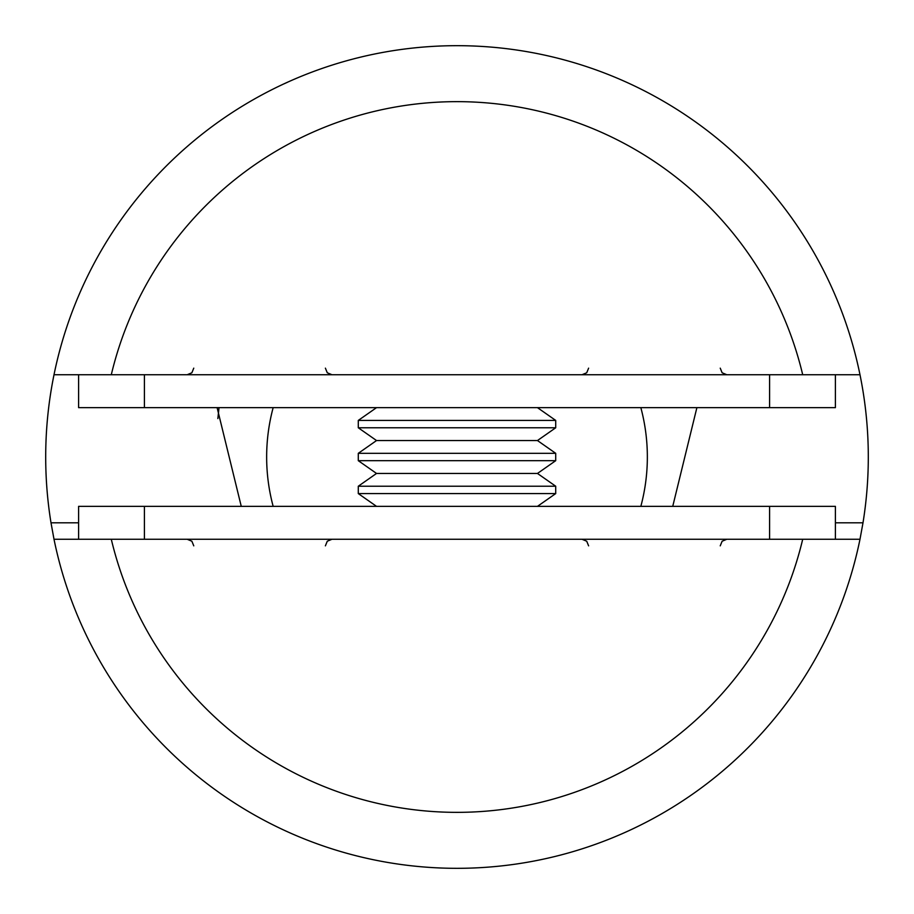 <?xml version="1.0" encoding="UTF-8"?>
<svg xmlns="http://www.w3.org/2000/svg" width="914" height="914" viewBox="0 0 914 914"><rect width="100%" height="100%" fill="white"/><g stroke="black" fill="none" stroke-linecap="round" stroke-linejoin="round"><path stroke-width="1.37" d="M241.262 506.356L217.109 407.644M217.863 418.566L219.029 407.644M835.396 522.808L862.999 522.808A411.3 411.3 0 0 0 859.994 374.74L802.709 374.74A355.363 355.363 0 0 0 111.291 374.74L802.709 374.74M111.291 374.74L54.006 374.74A411.3 411.3 0 0 0 51.001 522.808L78.604 522.808M802.709 539.26L859.994 539.26A411.3 411.3 0 0 1 54.006 539.26L111.291 539.26A355.363 355.363 0 0 0 802.709 539.26L111.291 539.26M696.891 407.644L672.738 506.356M862.999 522.808L859.994 539.26M54.006 539.26L51.001 522.808M78.604 539.26L78.604 506.356L144.412 506.356L144.412 539.26M769.588 539.26L769.588 506.356L144.412 506.356M769.588 506.356L835.396 506.356L835.396 539.26M835.396 374.74L835.396 407.644L769.588 407.644L769.588 374.74M144.412 374.74L144.412 407.644L769.588 407.644M144.412 407.644L78.604 407.644L78.604 374.74M287.636 82.191L284.254 83.734M54.006 374.74A411.3 411.3 0 0 1 859.994 374.74M358.288 493.583L555.712 493.583L555.712 486.225L358.288 486.225L358.288 493.583L376.534 506.356M537.466 473.452L555.712 460.679L358.288 460.679L376.534 473.452L537.466 473.452L555.712 486.225M358.288 460.679L358.288 453.321L555.712 453.321L537.466 440.548L555.712 427.775L555.712 420.417L358.288 420.417L358.288 427.775L555.712 427.775M358.288 427.775L376.534 440.548L537.466 440.548M273.16 407.644A190.352 190.352 0 0 0 273.16 506.356M640.84 506.356A190.352 190.352 0 0 0 640.84 407.644M588.616 545.841L586.719 541.225L582.035 539.26M720.232 545.841L722.129 541.225L726.813 539.26M325.384 545.841L327.281 541.225L331.965 539.26M193.768 545.841L191.871 541.225L187.187 539.26M325.384 368.159L327.281 372.775L331.965 374.74M193.768 368.159L191.871 372.775L187.187 374.74M588.616 368.159L586.719 372.775L582.035 374.74M720.232 368.159L722.129 372.775L726.813 374.74M376.534 473.452L358.288 486.225M376.534 440.548L358.288 453.321M376.534 407.644L358.288 420.417M537.466 407.644L555.712 420.417M555.712 460.679L555.712 453.321M537.466 506.356L555.712 493.583"/></g></svg>

